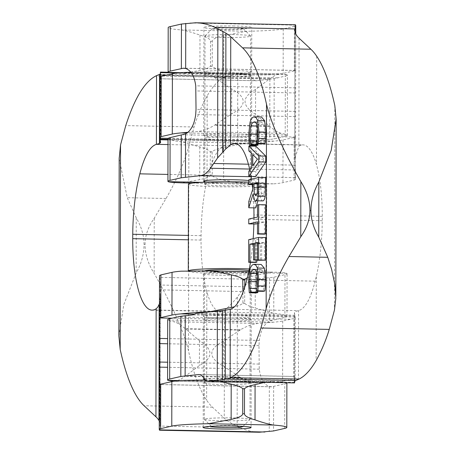 <?xml version="1.0" encoding="UTF-8"?>
<svg xmlns="http://www.w3.org/2000/svg" width="455" height="455" viewBox="0 0 455 455"><rect width="100%" height="100%" fill="white"/><g stroke="black" fill="none" stroke-linecap="round" stroke-linejoin="round"><path stroke-width="0.34" stroke-dasharray="2.27 1.71" d="M247.383 277.675L255.272 275.383L272.892 272.147C280.854 272.397 285.495 272.795 286.826 273.33A54.879 3.595 0.1 0 1 287.071 273.671A54.879 3.595 0.1 0 1 284.978 274.649L273.825 277.203L254.755 279.313C250.95 279.774 247.548 282.248 244.557 286.752L237.374 297.115C231.987 303.582 227.676 307.927 224.446 310.156A76.423 20.856 91.2 0 1 221.801 311.374L221.767 311.379A76.247 20.811 91.2 0 1 220.351 311.527A76.247 20.811 91.2 0 1 206.837 291.695A76.247 20.811 91.2 0 1 201.042 240.064A171.916 46.916 91.2 0 1 201.064 235.662A86.001 23.472 91.2 0 1 207.031 179.765A86.001 23.472 91.2 0 1 208.145 175.232C212.73 157.498 218.263 147.665 224.736 145.725L237.641 143.871L258.457 141.767A11.005 5.904 -87.5 0 0 260.129 141.152L262.524 140.271L274.069 138.923L285.217 136.369A54.879 3.595 -179.9 0 0 287.31 135.391A54.879 3.595 -179.9 0 0 287.065 135.05C286.332 134.481 284.386 133.918 281.236 133.361C277.982 132.49 274.149 130.141 269.741 126.308L255.551 114.319C241.56 105.577 241.571 97.285 255.596 89.442L269.821 78.743C274.251 75.49 278.09 73.841 281.338 73.807L287.173 74.751A54.879 3.595 0.1 0 1 287.418 75.092A54.879 3.595 0.1 0 1 285.325 76.07L274.172 78.669L256.284 80.751C254.208 80.654 252.44 79.369 250.984 76.884L249.13 74.466L170.09 72.857M249.13 74.466L247.281 73.864L237.76 74.802L228.882 75.905L224.855 77.037A197.868 53.997 -88.8 0 0 224.275 77.316C218.372 80.216 212.667 86.387 207.179 95.829C201.707 105.787 197.339 116.179 194.075 126.996L188.853 146.345C184.19 162.873 176.58 180.254 166.03 198.488L154.239 218.224C148.159 226.897 145.105 235.65 145.071 244.483C145.071 254.174 148.097 263.809 154.143 273.392C168.742 298.867 183.058 328.504 188.495 350.777A178.559 48.73 -88.8 0 0 206.644 400.212A178.559 48.73 -88.8 0 0 212.439 407.157L224.258 418.208C227.164 420.915 231.458 423.599 237.146 426.25L240.246 427.694C246.474 430.578 252.843 432.096 259.367 432.239M159.46 303.695L160.296 296.512L159.881 277.379L159.512 275.576L159.438 318.824M159.489 430.208L160.075 424.327L159.256 421.012M234.308 73.676A23.916 1.57 -179.9 0 0 203.846 75.126A23.916 1.57 -179.9 0 0 221.221 76.668A23.916 1.57 -179.9 0 0 251.683 75.212A23.916 1.57 -179.9 0 0 234.308 73.676M221.119 136.966A23.916 1.57 0.1 0 1 203.743 135.431A23.916 1.57 0.1 0 1 234.206 133.975A23.916 1.57 0.1 0 1 251.581 135.51A23.916 1.57 0.1 0 1 221.119 136.966M233.773 381.495A23.916 1.57 -179.9 0 0 203.311 382.951A23.916 1.57 -179.9 0 0 220.686 384.486A23.916 1.57 -179.9 0 0 251.149 383.036A23.916 1.57 -179.9 0 0 233.773 381.495M286.826 273.33L233.961 272.255A23.916 1.57 -179.9 0 0 203.499 273.711A23.916 1.57 -179.9 0 0 220.874 275.247A23.916 1.57 -179.9 0 0 251.336 273.791A23.916 1.57 -179.9 0 0 233.961 272.255L181.101 271.174M220.8 317.954A23.916 1.57 0.1 0 1 203.425 316.413A23.916 1.57 0.1 0 1 233.887 314.962A23.916 1.57 0.1 0 1 251.262 316.498A23.916 1.57 0.1 0 1 220.8 317.954M286.883 382.917A54.879 3.595 0.1 0 1 284.784 383.895L271.794 386.767L269.332 386.522C263.9 384.509 260.544 378.725 259.253 369.17L258.975 345.629L259.305 340.459C260.624 330.643 264.008 324.182 269.445 321.065L284.904 317.357A54.879 3.595 -179.9 0 0 286.997 316.379A54.879 3.595 -179.9 0 0 286.752 316.037C285.421 315.002 280.781 314.024 272.818 313.108L255.215 308.012C249.647 306.499 246.127 304.907 244.659 303.235L244.688 287.389M272.744 272.141L248.754 271.652L272.744 272.141M264.986 382.302L272.699 381.307C280.661 381.58 285.308 382.001 286.633 382.575A54.879 3.595 0.1 0 1 286.821 382.752M159.932 301.489L159.722 422.195L159.887 301.779M160.359 73.875A108.79 7.126 -179.9 0 0 160.683 73.329A108.79 7.126 -179.9 0 0 160.678 73.232L160.444 72.117L246.894 73.881M160.308 76.656L160.2 78.795L159.859 77.083L159.75 137.296M242.924 292.463L242.902 303.195C241.622 304.492 238.847 305.686 234.575 306.784M190.85 72.203L196.896 72.089C202.862 72.311 208.782 74.154 214.641 77.623L231.72 88.953C247.031 97.393 247.019 105.685 231.675 113.83L214.561 125.188C208.697 128.805 202.771 130.955 196.787 131.643L188.017 132.274M205.205 379.993L209.408 380.016L219.674 381.381M196.896 72.089L281.338 73.807L196.896 72.089M118.857 336.017L123.783 304.668L136.153 273.023C141.374 263.673 144.002 254.152 144.036 244.46C144.03 235.633 141.437 226.761 136.25 217.86L127.246 197.698L119.165 158.528M269.741 126.308L214.561 125.188M250.984 76.884L166.308 75.16M287.173 74.751L181.448 72.595M259.253 369.17L167.605 367.304M244.659 303.235L242.902 303.195M272.818 313.108L210.358 311.84M286.752 316.037L194.746 314.16M259.305 340.459L167.656 338.594M286.633 382.575L180.908 380.42M272.699 381.307L209.408 380.016M269.821 78.743L214.641 77.623M281.236 133.361L196.787 131.643M287.065 135.05L187.085 133.014M208.145 175.232L167.94 174.413M233.881 318.125A23.916 1.57 -179.9 0 0 203.419 319.575A23.916 1.57 -179.9 0 0 220.794 321.116A23.916 1.57 -179.9 0 0 251.257 319.66A23.916 1.57 -179.9 0 0 233.881 318.125M204.642 379.368A23.916 1.57 0.1 0 1 233.779 378.423A23.916 1.57 0.1 0 1 251.154 379.959A23.916 1.57 0.1 0 1 220.692 381.415A23.916 1.57 0.1 0 1 203.374 379.988M234.393 25.998A23.916 1.57 -179.9 0 0 203.931 27.448A23.916 1.57 -179.9 0 0 221.306 28.989A23.916 1.57 -179.9 0 0 251.769 27.533A23.916 1.57 -179.9 0 0 234.393 25.998M221.227 73.505A23.916 1.57 0.1 0 1 203.851 71.964A23.916 1.57 0.1 0 1 234.314 70.514A23.916 1.57 0.1 0 1 251.689 72.049A23.916 1.57 0.1 0 1 221.227 73.505M234.2 137.046A23.916 1.57 -179.9 0 0 203.738 138.502A23.916 1.57 -179.9 0 0 221.113 140.038A23.916 1.57 -179.9 0 0 251.575 138.587A23.916 1.57 -179.9 0 0 234.2 137.046M248.822 180.567A23.916 1.57 0.1 0 1 251.501 181.289A23.916 1.57 0.1 0 1 221.039 182.745A23.916 1.57 0.1 0 1 204.75 181.676M256.609 271.936L263.576 272.079L261.079 269.491L260.584 269.542L257.581 273.569L257.274 274.757M256.296 290.813L263.263 290.955L264.099 286.695L264.582 279.848L263.576 272.079M256.791 288.561L257.587 291.223M256.944 287.725L257.058 288.567M248.749 288.117L255.721 288.26L255.443 281.878L256.762 269.946C257.638 266.789 258.912 264.981 260.596 264.531L261.198 264.463M256.273 292.935L255.721 288.26M263.263 291.337L263.263 290.955M248.839 171.279L255.812 171.421L258.588 167.503L258.611 153.705L255.846 151.054L255.852 146.192M255.801 176.489L255.812 171.421M252.747 165.785L259.714 165.927L264.395 159.261L259.737 154.763L259.714 165.927M252.764 154.62L259.737 154.763M248.874 150.912L255.846 151.054M251.643 153.562L258.611 153.705M251.615 167.36L258.588 167.503M257.422 159.119L264.395 159.261M260.829 187.79L261.329 194.205L262.882 195.9L264.207 193.318L264.56 182.717L260.834 183.57L260.829 187.79L257.581 187.722M257.024 194.12L261.329 194.205M255.67 195.786L262.643 195.929L255.915 195.758M257.234 193.176L264.207 193.318M248.822 179.776L255.795 179.918L265.709 177.649M253.111 193.91L260.084 194.052L257.962 200.82M262.979 200.888C261.523 201.025 260.556 198.75 260.084 194.052M257.593 182.574L264.56 182.717M257.587 183.501L260.834 183.57M252.758 184.662L255.79 184.724L255.795 179.918M252.764 183.678L259.731 183.82L255.79 184.724M253.884 207.867A76.247 20.811 -88.8 0 0 252.747 189.2L259.725 189.331L259.731 183.82M248.788 201.519L255.755 201.662L259.725 189.331M255.744 207.901L255.755 201.662M249.004 140.629L255.977 140.771L255.699 134.39L257.018 122.458C257.894 119.301 259.174 117.498 260.851 117.043L261.454 116.975M256.552 143.325L263.519 143.467L264.355 139.207L264.844 132.359L263.837 124.59L261.341 122.003L260.846 122.054L257.843 126.081L257.53 127.269M263.519 143.848L263.519 143.467M256.529 145.446L255.977 140.771M257.047 141.073L257.843 143.734M257.2 140.242L257.32 141.078M256.865 124.448L263.837 124.59M257.49 221.881L264.463 222.023L257.485 223.615M264.44 234.154L264.463 222.023M248.754 219.071L255.727 219.213L264.469 217.217L264.491 205.086L265.663 204.818M255.721 224.019L255.727 219.213M257.519 204.943L264.491 205.086M257.496 217.075L264.469 217.217M248.72 239.671L255.693 239.813L265.606 237.55M257.456 242.481L264.423 242.623L261.71 243.243L261.682 259.862L260.505 260.129L260.539 243.51L256.853 244.352L256.83 260.05M264.395 260.442L264.423 242.623M257.45 243.158L261.71 243.243M257.422 259.771L261.682 259.862M255.653 262.438L255.693 239.813M253.566 244.284L256.853 244.352M253.566 243.368L260.539 243.51M257.422 260.067L260.505 260.129M250.472 262.33A86.001 23.472 -88.8 0 0 253.173 238.653M253.862 223.985A86.001 23.472 -88.8 0 0 253.935 219.338A171.916 46.916 -88.8 0 0 253.947 217.888M252.241 184.65A76.247 20.811 -88.8 0 0 251.49 179.168M251.041 176.392A76.247 20.811 -88.8 0 0 249.801 169.925M295.756 25.73L294.379 26.345L294.3 70.855L295.676 70.718L295.562 136.176L295.261 137.052L294.186 137.393L283.033 139.941A54.879 3.595 0.1 0 1 273.973 141.118C266.397 141.971 256.899 142.66 245.472 143.177L223.661 147.471C217.564 148.751 213.713 150.195 212.098 151.805L212.269 175.863C214.072 177.393 217.854 178.804 223.604 180.1L245.404 184.144L273.899 183.826L201.224 182.341M273.899 183.826A54.879 3.595 -179.9 0 0 282.959 182.648L294.106 180.1L295.494 179.452L295.119 177.621L294.703 158.488L298.872 146.237A76.423 20.856 91.2 0 1 301.517 145.02L301.551 145.014A76.247 20.811 91.2 0 1 302.967 144.866A76.247 20.811 91.2 0 1 316.481 164.693A76.247 20.811 91.2 0 1 322.276 216.33A171.916 46.916 91.2 0 1 322.254 220.726A86.001 23.472 91.2 0 1 316.288 276.629A86.001 23.472 91.2 0 1 315.173 281.162C310.589 298.895 305.055 308.729 298.582 310.663C295.824 311.277 294.448 311.954 294.448 312.704L295.25 317.909L293.867 318.517L293.759 378.77L295.147 378.122L294.817 376.507L294.647 381.119M294.317 381.671L294.436 312.608L294.322 381.58M295.488 179.424L295.562 136.176L295.494 179.452M295.38 70.514L184.702 68.261M192.619 183.069L245.404 184.144L192.624 183.069M294.379 26.345L283.226 28.892A54.879 3.595 0.1 0 1 246.599 31.281L223.86 35.615C216.261 37.27 212.405 39.147 212.292 41.246L212.246 66.288C213.856 67.931 217.706 69.45 223.797 70.843L245.592 74.984C257.012 75.103 266.516 74.973 274.092 74.58A54.879 3.595 -179.9 0 0 283.146 73.409L294.3 70.855M293.867 318.517L282.714 321.02A54.879 3.595 0.1 0 1 273.66 322.191L258.212 323.448C252.241 324.102 246.314 326.224 240.439 329.812L223.325 341.17C207.981 349.315 207.969 357.607 223.28 366.048L240.359 377.377C246.206 380.875 252.121 382.752 258.104 383.002L273.552 382.49A54.879 3.595 -179.9 0 0 282.612 381.318L293.759 378.77M257.769 382.996L173.662 381.279L257.769 382.996M174.851 73.323L182.301 73.693L199.921 70.354C205.489 69.2 209.016 67.835 210.489 66.254L210.534 41.206C210.438 39.107 206.917 37.077 199.984 35.126C192.903 32.601 186.823 30.883 181.733 29.962A54.879 3.595 0.1 0 1 168.196 27.573M182.108 182.853L199.728 179.617C204.995 178.542 208.453 177.279 210.102 175.818L210.341 151.765C208.873 150.093 205.353 148.501 199.785 146.988L182.182 141.892C174.219 140.976 169.579 139.998 168.248 138.963A54.879 3.595 0.1 0 1 168.003 138.621M173.537 381.267L173.662 381.279C176.915 381.222 180.754 379.544 185.179 376.257L199.404 365.558C213.429 357.715 213.44 349.423 199.449 340.681L185.259 328.692C180.845 324.893 177.012 322.572 173.764 321.73C170.614 321.173 168.668 320.61 167.935 320.036A54.879 3.595 0.1 0 1 167.685 319.7M240.439 329.812L185.259 328.692M240.359 377.377L185.179 376.257M273.552 382.49L179.23 380.573M212.246 66.288L210.489 66.254M295.392 87.86L195.747 85.83M212.098 151.805L210.341 151.765M245.472 143.177L182.182 141.892M273.973 141.118L168.248 138.963M295.34 116.571L195.695 114.541M273.66 322.191L167.935 320.036M295.005 316.128L194.871 314.087M294.965 315.241L196.543 313.233M315.173 281.162L246.855 279.768M212.269 175.863L210.102 175.818M274.092 74.58L180.555 72.675M245.592 74.984L182.301 73.693M258.212 323.448L173.764 321.73M188.438 184.218A39.136 2.565 -179.9 0 0 216.864 186.732A39.136 2.565 -179.9 0 0 266.715 184.355A39.136 2.565 -179.9 0 0 248.822 182.165M188.307 270.918A39.136 2.565 -179.9 0 0 188.285 271.004A39.136 2.565 -179.9 0 0 216.716 273.518A39.136 2.565 -179.9 0 0 266.562 271.14A39.136 2.565 -179.9 0 0 249.294 268.985M242.151 426.312A15.584 1.024 -179.9 0 0 231.419 425.59A15.584 1.024 -179.9 0 0 212.155 426.261M220.92 420.761A22.83 1.496 -179.9 0 0 249.949 419.47A22.83 1.496 -179.9 0 0 249.994 419.373A22.83 1.496 -179.9 0 0 233.409 417.906A22.83 1.496 -179.9 0 0 204.335 419.294A22.83 1.496 -179.9 0 0 204.386 419.391A22.83 1.496 -179.9 0 0 220.92 420.761M232.113 27.818A15.584 1.024 -179.9 0 0 212.297 28.699A15.584 1.024 -179.9 0 0 223.581 29.763A15.584 1.024 -179.9 0 0 243.397 28.75A15.584 1.024 -179.9 0 0 232.113 27.818M234.08 34.597A22.83 1.496 -179.9 0 0 205.051 35.882A22.83 1.496 -179.9 0 0 205.006 35.985A22.83 1.496 -179.9 0 0 221.585 37.452A22.83 1.496 -179.9 0 0 250.665 36.064A22.83 1.496 -179.9 0 0 250.614 35.962A22.83 1.496 -179.9 0 0 234.08 34.597M248.97 270.611A22.83 1.496 0.1 0 1 250.256 271.112A22.83 1.496 0.1 0 1 221.175 272.5A22.83 1.496 0.1 0 1 204.591 271.032A22.83 1.496 0.1 0 1 204.824 270.816M233.825 182.859A22.83 1.496 -179.9 0 0 204.744 184.247A22.83 1.496 -179.9 0 0 221.329 185.714A22.83 1.496 -179.9 0 0 250.404 184.326A22.83 1.496 -179.9 0 0 233.825 182.859M160.331 75.564L160.217 140.646M254.755 279.313L159.881 277.379M207.179 95.829L207.031 179.765M206.837 291.695L206.644 400.212M188.853 146.345L188.495 350.777M154.239 218.224L154.143 273.392M224.446 310.156L224.258 418.208M224.855 77.037L224.736 145.725L167.992 144.571M237.374 297.115L237.146 426.25M237.76 74.802L237.641 143.871M269.525 277.823L269.445 321.065M269.332 386.522L269.252 431.579M269.872 79.324L269.764 139.537M273.825 277.203L273.751 319.905M273.637 386.443L273.557 430.959M255.272 275.383L255.215 308.012M284.904 317.357L284.978 274.649M284.711 428.411L284.784 383.895M160.285 295.545L160.063 424.68M159.324 384.282L159.244 429.338M160.678 73.232L160.552 142.296M231.72 88.953L231.675 113.83M255.596 89.442L255.551 114.319M285.217 136.369L285.325 76.07M274.172 78.669L274.069 138.923M136.25 217.86L136.153 273.023M160.279 76.668L160.171 140.419M269.514 79.011L215.05 77.902M269.434 126.007L214.97 124.897M228.882 75.905L159.227 74.489M256.865 80.723L160.183 78.755M224.275 77.316L155.957 75.922M277.686 77.816L164.755 75.513M194.075 126.996L125.756 125.603M166.03 198.488L127.246 197.698M145.071 244.483L144.036 244.46M240.246 427.694L159.984 426.056M212.439 407.157L144.121 405.769M271.794 386.767L159.62 384.486M258.946 364.068L167.611 362.208M258.975 345.629L167.645 343.764M271.908 320.235L172.053 318.199M262.524 140.271L168.162 138.348M260.129 141.152L168.003 139.275M258.457 141.767L168.003 139.924M201.064 235.662L188.347 235.406M201.042 240.064L188.342 239.808M221.767 311.379L153.449 309.986M221.801 311.374L153.483 309.98M241.457 291.518L160.194 289.863M244.557 286.752L160.126 285.029M210.022 270.861L209.596 270.856M244.659 303.138L242.902 303.104M294.613 382.342L205.87 380.534M257.615 279.706L264.582 279.848M254.578 269.417L260.584 269.542M257.052 273.557L257.581 273.569M248.47 281.736L255.443 281.878M257.126 286.553L264.099 286.695M253.623 264.389L260.596 264.531M249.789 269.804L256.762 269.946M257.581 187.352L264.554 187.494M250.051 122.315L257.018 122.458M248.726 134.248L255.699 134.39M253.884 116.901L260.851 117.043M257.388 139.065L264.355 139.207M257.871 132.217L264.844 132.359M257.308 126.069L257.843 126.081M254.834 121.929L260.846 122.054M295.119 177.621L251.097 176.722M316.288 276.629L316.14 360.565M316.669 56.175L316.481 164.693M334.823 105.617L334.465 310.048M299.06 38.186L298.872 146.237M230.264 309.275L298.582 310.663L298.463 379.351M294.937 31.031L294.715 159.455M295.682 70.656L295.744 33.954L295.676 70.718M295.25 317.874L295.141 378.094M294.186 137.393L294.106 180.1M223.661 147.471L223.604 180.1M283.033 139.941L282.959 182.648M223.86 35.615L223.797 70.843M283.226 28.892L283.146 73.409M223.325 341.17L223.28 366.048M282.714 321.02L282.612 381.318M199.984 35.126L199.921 70.354M199.785 146.988L199.728 179.617M199.449 340.681L199.404 365.558M240.03 330.102L185.566 328.993M239.95 377.098L185.486 375.989M294.664 380.261L204.011 378.418M294.817 376.507L199.239 374.556M212.246 66.197L210.489 66.157M212.292 41.246L210.534 41.206M246.599 31.281L181.733 29.962M295.648 25.133L190.099 22.983M295.375 92.956L196.054 90.932M295.346 111.395L196.025 109.371M295.261 137.052L183.092 134.765M290.353 319.274L177.416 316.97M295.067 317.044L192.476 314.951M322.254 220.726L253.935 219.338M322.276 216.33L253.958 214.936M301.551 145.014L236.065 143.678M301.517 145.02L236.094 143.689M294.806 165.137L248.407 164.192M294.874 169.971L249.607 169.05M212.058 175.038L210.301 175.004M212.098 151.896L210.341 151.862M203.743 135.431L203.846 75.126M203.231 427.467L203.311 382.951M203.425 316.413L203.499 273.711M251.262 316.498L251.336 273.791M251.069 427.552L251.149 383.036M251.581 135.51L251.683 75.212M286.997 316.379L287.071 273.671M160.075 424.327L160.296 296.512M287.31 135.391L287.418 75.092M160.683 73.329L160.564 142.392M247.281 73.864L168.179 72.248M160.2 78.795L256.284 80.751M271.083 386.813L159.449 384.538M152.033 310.134L220.351 311.527M203.317 379.879L203.419 319.575M203.851 71.964L203.931 27.448M203.664 181.209L203.738 138.502M254.112 269.349L261.079 269.491M254.368 121.86L261.341 122.003M251.501 181.289L251.575 138.587M251.689 72.049L251.769 27.533M251.154 379.959L251.257 319.66M335.83 297.178L335.836 296.233M294.703 158.488L294.925 30.673M295.25 317.909L295.147 378.122M198.687 374.516L294.8 376.473M295.551 70.462L183.917 68.187M234.649 143.473L302.967 144.866M242.998 426.363L249.949 419.47M212.297 28.699L205.051 35.882M204.335 419.294L204.403 379.988M204.403 379.413L204.591 271.032M204.744 184.247L204.75 182.159M204.75 180.743L205.006 35.985M250.404 184.326L250.665 36.064M249.994 419.373L250.256 271.112M243.397 28.75L250.614 35.962M211.308 426.307L204.386 419.391M266.562 271.14L266.715 184.355"/><path stroke-width="0.68" d="M160.444 72.117L160.308 76.656M170.09 72.857L160.387 72.658M119.165 158.528L120.535 144.952L125.756 125.603C134.64 98.132 144.713 81.57 155.957 75.922A197.868 53.997 91.2 0 1 156.537 75.649L159.227 74.489A108.58 7.115 -179.9 0 0 159.551 74.347L160.331 73.898A108.79 7.126 -179.9 0 0 160.359 73.875M159.859 77.083L161.235 76.366L161.133 136.619L159.75 137.268L160.552 142.296A108.79 7.126 0.1 0 1 160.564 142.392A108.79 7.126 0.1 0 1 160.211 142.967L159.432 143.416A108.717 7.121 0.1 0 1 158.016 143.922A108.717 7.121 0.1 0 1 156.418 144.337C149.945 146.271 144.411 156.105 139.827 173.838A86.001 23.472 -88.8 0 0 132.746 234.274A171.916 46.916 -88.8 0 0 132.724 238.67A76.247 20.811 -88.8 0 0 152.033 310.134A76.247 20.811 -88.8 0 0 153.449 309.986L153.483 309.98A76.423 20.856 -88.8 0 0 156.128 308.763L157.731 307.222L159.46 303.695M159.256 421.012L158.949 420.471A119.665 27.391 5 0 0 157.538 418.481A119.665 27.391 5 0 0 155.94 416.814L144.121 405.769A178.559 48.73 91.2 0 1 120.177 349.383L118.857 336.017L119.17 157.828M220.607 429.002A23.916 1.57 0.1 0 1 203.231 427.467A23.916 1.57 0.1 0 1 233.694 426.011A23.916 1.57 0.1 0 1 251.069 427.552A23.916 1.57 0.1 0 1 220.607 429.002M159.512 275.576L160.894 274.9L160.814 317.607L159.739 317.948L159.438 318.824L159.324 384.282L160.7 384.145L160.621 428.655L159.239 429.304L159.489 430.208L259.367 432.239L273.557 430.959L284.711 428.411A54.879 3.595 -179.9 0 0 286.804 427.427A54.879 3.595 -179.9 0 0 273.267 425.038C268.177 424.117 262.097 422.399 255.016 419.874C248.083 417.923 244.562 415.893 244.466 413.794L244.511 388.746C245.984 387.165 249.511 385.8 255.079 384.646L264.986 382.302M234.575 306.784L209.527 311.823C198.101 312.34 188.603 313.029 181.027 313.882A54.879 3.595 -179.9 0 0 171.967 315.059L172.041 272.352L160.894 274.9M172.041 272.352A54.879 3.595 0.1 0 1 181.101 271.174L209.806 270.861L217.877 271.772L231.396 274.9C237.152 276.196 240.928 277.607 242.731 279.137L242.924 292.463M286.821 382.752A54.879 3.595 0.1 0 1 286.883 382.917L286.804 427.427M244.688 287.389L244.898 279.182L247.383 277.675M219.674 381.381L231.203 384.156C237.294 385.55 241.144 387.068 242.754 388.712L242.708 413.754C242.595 415.853 238.738 417.73 231.14 419.385L208.401 423.719A54.879 3.595 -179.9 0 0 171.774 426.108L171.853 381.591A54.879 3.595 0.1 0 1 180.908 380.42L205.205 379.993M159.324 384.282L159.62 384.486L159.324 384.282M159.506 275.548L159.438 318.824M188.017 132.274L181.34 132.894A54.879 3.595 -179.9 0 0 172.286 134.071L172.388 73.767A54.879 3.595 0.1 0 1 181.448 72.595L190.85 72.203M160.217 140.646L160.166 143.006L160.171 140.419M160.279 76.668L160.331 75.564M166.308 75.16L160.336 75.041M172.388 73.767L161.235 76.366M244.511 388.746L242.754 388.712M160.621 428.655L171.774 426.108M167.605 367.304L159.608 367.139M210.358 311.84L209.527 311.823M194.746 314.16L181.027 313.882M167.656 338.594L159.66 338.429M160.814 317.607L171.967 315.059M171.853 381.591L160.7 384.145M187.085 133.014L181.34 132.894M161.133 136.619L172.286 134.071M167.94 174.413L139.827 173.838M244.898 279.182L242.731 279.137M170.289 26.589L170.215 71.105A54.879 3.595 -179.9 0 0 168.117 72.083L168.196 27.573A54.879 3.595 0.1 0 1 170.289 26.589L181.443 24.041L195.633 22.761C202.156 22.904 208.526 24.422 214.754 27.306L225.89 33.101A119.665 27.391 -175 0 1 228.763 35.115A119.665 27.391 -175 0 1 230.742 36.792L242.56 47.843A178.559 48.73 91.2 0 1 266.505 104.223C271.942 126.496 286.258 156.133 300.857 181.608C306.903 191.191 309.929 200.826 309.929 210.517C309.895 219.35 306.841 228.103 300.761 236.776L288.97 256.512C278.414 274.746 270.81 292.127 266.147 308.655L260.925 328.004C252.042 355.48 241.969 372.036 230.725 377.684A197.868 53.997 91.2 0 1 230.145 377.963L226.118 379.095A108.58 7.115 0.1 0 1 225.288 379.22L222.319 379.629A108.79 7.126 0.1 0 1 217.24 380.198L207.719 381.136L205.87 380.534L204.011 378.418C202.549 375.91 200.774 374.607 198.687 374.516L180.828 376.467L169.675 379.021A54.879 3.595 -179.9 0 0 167.582 379.999A54.879 3.595 -179.9 0 0 167.827 380.34L173.662 381.279M294.647 381.119L294.561 382.905L294.317 381.671L295.773 380.511L298.463 379.351A197.868 53.997 -88.8 0 0 299.043 379.078C304.947 376.171 310.646 370 316.14 360.565C321.611 350.606 325.979 340.215 329.244 329.397L334.465 310.048L335.83 298.338L334.869 284.557L331.621 269.349L327.754 257.302L318.75 237.14C313.563 228.239 310.97 219.367 310.964 210.54C310.998 200.848 313.626 191.327 318.847 181.977L331.217 150.332L336.143 118.982L334.823 105.617A178.559 48.73 -88.8 0 0 316.669 56.175A178.559 48.73 -88.8 0 0 310.879 49.231L299.06 38.186C296.171 35.473 294.795 32.857 294.937 30.32L295.511 24.792L295.756 25.73M167.582 379.999L167.685 319.7A54.879 3.595 0.1 0 1 169.783 318.716L180.931 316.214L192.476 314.951L196.543 313.233L217.359 311.129A108.79 7.126 -179.9 0 0 222.438 310.56L225.407 310.156A108.717 7.121 -179.9 0 0 228.285 309.679A108.717 7.121 -179.9 0 0 230.264 309.275C236.737 307.335 242.27 297.502 246.855 279.768A86.001 23.472 -88.8 0 0 250.472 262.33M249.801 169.925A76.247 20.811 -88.8 0 0 234.649 143.473A76.247 20.811 -88.8 0 0 233.233 143.621L233.199 143.626A76.423 20.856 -88.8 0 0 230.554 144.844L225.691 148.995L217.626 157.885L210.443 168.248C207.452 172.752 204.05 175.226 200.245 175.687L181.175 177.797L170.022 180.351A54.879 3.595 -179.9 0 0 167.929 181.329A54.879 3.595 -179.9 0 0 168.174 181.67C169.505 182.205 174.146 182.603 182.108 182.853L182.41 182.859M203.374 379.988A23.916 1.57 0.1 0 1 203.317 379.879A23.916 1.57 0.1 0 1 204.642 379.368M204.75 181.676A23.916 1.57 0.1 0 1 203.664 181.209A23.916 1.57 0.1 0 1 234.126 179.753A23.916 1.57 0.1 0 1 248.822 180.567M248.47 281.736L249.3 292.792L250.876 292.434L250.091 288.424L249.613 281.531L250.614 273.427L251.86 270.697L253.617 269.4L255.34 269.855L256.609 271.936L257.615 279.706L257.126 286.553L256.29 291.194L257.883 290.83L258.736 279.478L257.394 268.04L255.79 265.049L253.623 264.389C251.945 264.838 250.665 266.647 249.789 269.804L248.47 281.736M257.274 274.757L256.58 281.673L256.944 287.725M250.091 288.424L256.791 288.561M250.876 292.082L257.849 292.224L257.849 292.576L256.273 292.935L249.3 292.792M257.587 291.223L257.849 292.224M250.876 292.434L257.849 292.576M256.29 291.194L263.263 291.337L264.856 290.973L257.883 290.83M258.468 285.894L265.441 286.036L264.856 290.973M254.226 264.321L261.198 264.463L264.366 268.177L265.709 279.62L265.441 286.036M258.776 155.968L248.885 146.049L255.852 146.192L265.748 156.111L265.737 162.031L255.801 176.489L248.828 176.347L258.764 161.889L258.776 155.968L265.748 156.111M258.764 161.889L265.737 162.031M248.885 146.049L248.874 150.912L251.643 153.562L251.615 167.36L248.839 171.279L248.828 176.347M252.747 165.785L252.764 154.62L257.422 159.119L252.747 165.785M248.777 207.759L253.111 193.91C254.368 200.183 255.335 202.464 256.006 200.746C257.024 200.416 257.752 198.886 258.184 196.15L258.741 177.507L248.822 179.776L248.817 184.582L252.764 183.678L252.752 189.189L248.788 201.519L248.777 207.759L255.744 207.901L257.962 200.82M255.738 200.774L262.979 200.888L255.738 200.774M255.915 195.758L254.356 194.063L253.862 183.428L257.593 182.574L257.234 193.176L255.67 195.786M254.356 194.063L257.024 194.12M258.741 177.507L265.709 177.649L265.157 196.293C264.725 199.028 263.997 200.558 262.979 200.888M253.862 183.428L257.587 183.501M248.817 184.582L252.758 184.662M251.137 144.593L250.347 140.936L249.869 134.049L250.87 125.938L252.115 123.208L254.368 121.86L255.596 122.367L256.865 124.448L257.871 132.217L257.388 139.065L256.552 143.706L258.139 143.348L258.73 138.405L258.997 131.99L257.649 120.552L256.051 117.561L253.884 116.901C252.201 117.356 250.921 119.159 250.051 122.315L248.726 134.248L249.562 145.304L256.529 145.446L258.104 145.088L251.132 144.946L251.137 144.593L258.104 144.736L258.104 145.088M254.487 116.838L261.454 116.975L264.622 120.694L265.965 132.132L265.111 143.484L263.519 143.848L256.552 143.706M258.73 138.405L265.697 138.547M258.139 143.348L265.111 143.484M249.562 145.304L251.132 144.946M257.843 143.734L258.104 144.736M250.347 140.936L257.047 141.073M257.53 127.269L256.842 134.191L257.2 140.242M248.754 219.071L248.749 223.877L257.49 221.881L257.467 234.012L258.639 233.745L258.69 204.676L257.519 204.943L257.496 217.075L248.754 219.071M257.467 234.012L264.44 234.154L265.612 233.887L258.639 233.745M248.749 223.877L255.721 224.019L257.485 223.615M258.69 204.676L265.663 204.818L265.612 233.887M249.886 244.21L253.566 243.368L253.537 259.987L254.709 259.72L254.737 243.101L257.456 242.481L257.422 260.3L258.594 260.027L258.633 237.408L248.72 239.671L248.68 262.296L255.653 262.438L256.825 262.171L249.852 262.029L249.886 244.21L253.566 244.284M258.633 237.408L265.606 237.55L265.566 260.169L257.422 260.3M258.594 260.027L265.566 260.169M254.737 243.101L257.45 243.158M254.709 259.72L257.422 259.771M248.68 262.296L249.852 262.029M256.83 260.05L256.825 262.171M253.537 259.987L257.422 260.067M253.173 238.653A86.001 23.472 -88.8 0 0 253.862 223.985M253.947 217.888A171.916 46.916 -88.8 0 0 253.958 214.936A76.247 20.811 -88.8 0 0 253.884 207.867M252.747 189.2A76.247 20.811 -88.8 0 0 252.241 184.65M251.49 179.168A76.247 20.811 -88.8 0 0 251.041 176.392M201.224 182.341L168.174 181.67M294.925 30.673L294.937 31.031M222.717 152.033L222.927 31.332L222.984 151.754M167.929 181.329L168.003 138.621A54.879 3.595 0.1 0 1 170.096 137.643L185.555 133.935C190.992 130.818 194.376 124.357 195.695 114.541L196.025 109.371L195.747 85.83C194.456 76.275 191.1 70.491 185.668 68.478L183.206 68.233L170.215 71.105M168.117 72.083A54.879 3.595 -179.9 0 0 168.367 72.425L174.851 73.323M222.438 310.56L222.319 379.629L222.438 310.56M179.23 380.573L167.827 380.34M180.555 72.675L168.367 72.425M248.822 182.165A39.136 2.565 -179.9 0 0 238.283 181.835A39.136 2.565 -179.9 0 0 188.438 184.218L188.285 270.918M249.294 268.985A39.136 2.565 -179.9 0 0 238.13 268.621A39.136 2.565 -179.9 0 0 188.307 270.918M212.155 426.261A15.584 1.024 -179.9 0 0 211.603 426.602A15.584 1.024 -179.9 0 0 222.887 427.541A15.584 1.024 -179.9 0 0 242.703 426.659A15.584 1.024 -179.9 0 0 242.151 426.312M204.824 270.816A22.83 1.496 0.1 0 1 233.671 269.644A22.83 1.496 0.1 0 1 248.97 270.611M159.551 74.347L159.432 143.416M159.153 304.577L158.949 420.471M255.079 384.646L255.016 419.874M156.128 308.763L155.94 416.814M231.396 274.9L231.339 307.529M231.203 384.156L231.14 419.385M120.535 144.952L120.177 349.383M156.537 75.649L156.418 144.337L167.992 144.571M244.511 388.843L242.754 388.803M244.466 413.794L242.708 413.754M273.267 425.038L208.401 423.719M264.901 432.017L159.352 429.867M167.611 362.208L159.625 362.043M167.645 343.764L159.654 343.605M172.053 318.199L159.739 317.948M168.162 138.348L159.932 138.184M168.003 139.275L159.995 139.111M168.003 139.924L160.035 139.759M188.347 235.406L132.746 234.274M188.342 239.808L132.724 238.67M209.806 270.861L248.754 271.652L210.022 270.861M244.699 279.996L242.942 279.962M225.407 310.156L225.288 379.22M225.89 33.101L225.691 148.995M253.617 269.4L254.578 269.417M250.614 273.427L257.052 273.557M249.613 281.531L256.58 281.673M258.736 279.478L265.709 279.62M257.394 268.04L264.366 268.177M253.856 187.648L257.581 187.722M258.724 186.829L265.697 186.971M258.184 196.15L265.157 196.293M257.649 120.552L264.622 120.694M258.997 131.99L265.965 132.132M249.869 134.049L256.842 134.191M250.87 125.938L257.308 126.069M253.873 121.912L254.834 121.929M230.264 309.275L230.145 377.963M230.742 36.792L230.554 144.844M266.505 104.223L266.147 308.655M251.097 176.722L200.245 175.687M318.847 181.977L318.75 237.14M295.756 25.662L295.744 33.949L295.761 25.696M217.854 28.75L217.626 157.885M185.748 23.421L185.668 68.478M185.555 133.935L185.475 177.177M217.359 311.129L217.24 380.198M185.236 315.634L185.128 375.847M170.096 137.643L170.022 180.351M169.783 318.716L169.675 379.021M181.443 24.041L181.363 68.557M181.249 135.095L181.175 177.797M180.931 316.214L180.828 376.467M300.857 181.608L300.761 236.776M294.556 382.882L208.106 381.119M295.773 380.511L226.118 379.095M199.239 374.556L198.135 374.539M299.043 379.078L230.725 377.684M329.244 329.397L260.925 328.004M327.754 257.302L288.97 256.512M310.964 210.54L309.929 210.517M295.016 28.944L214.754 27.306M310.879 49.231L242.56 47.843M184.702 68.261L183.206 68.233M236.065 143.678L233.233 143.621M236.094 143.689L233.199 143.626M248.407 164.192L213.543 163.481M249.607 169.05L210.443 168.248M192.624 183.069L182.108 182.853M159.239 429.304L159.318 384.344M159.853 77.049L159.75 137.268M168.179 72.248L160.439 72.095M335.836 296.233L336.143 118.982M294.561 382.905L207.719 381.136M195.633 22.761L295.511 24.792M192.619 183.069L182.256 182.859M242.703 426.659L242.998 426.363M204.403 379.988L204.403 379.413M204.75 182.159L204.75 180.743M211.603 426.602L211.308 426.307"/></g></svg>
